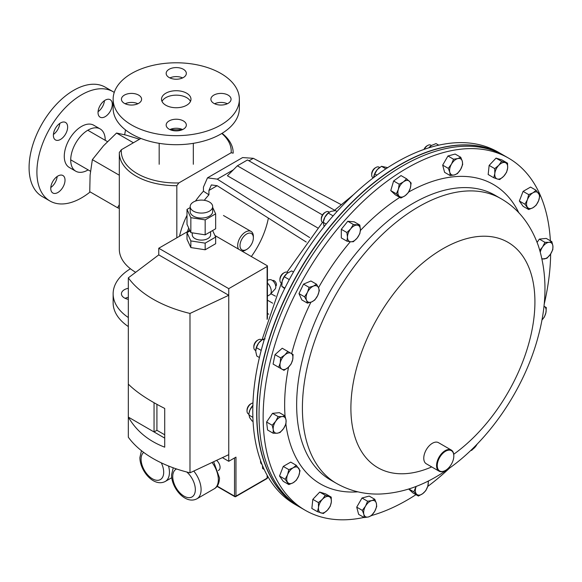 <?xml version="1.0" encoding="UTF-8"?>
<svg xmlns="http://www.w3.org/2000/svg" width="582" height="582" viewBox="0 0 582 582"><rect width="100%" height="100%" fill="white"/><g stroke="black" fill="none" stroke-linecap="round" stroke-linejoin="round"><path stroke-width="0.87" d="M137.374 173.676A54.977 31.741 0 0 0 178.841 182.937L176.826 185.694A56.927 32.868 180 0 1 135.992 176.07A56.927 32.868 180 0 1 119.317 152.826A56.927 32.868 180 0 1 119.317 152.491L121.332 149.741A54.977 31.741 0 0 0 137.374 173.676M222.062 133.314A56.927 32.868 180 0 1 233.178 152.826A56.927 32.868 180 0 1 233.171 153.161L231.163 152.731L178.841 182.937M140.895 138.443L121.332 149.741M176.826 237.812L176.826 185.694M119.317 248.914A56.927 32.868 0 0 0 119.317 249.249A56.927 32.868 0 0 0 135.671 272.303M231.163 152.731A54.977 31.741 0 0 0 221.807 133.467M99.835 116.989A10.083 5.82 120 0 0 100.126 117.171A10.083 5.82 120 0 0 110.056 111.606A10.083 5.82 120 0 0 110.493 99.893A10.083 5.82 120 0 0 110.209 99.704A10.083 5.82 120 0 0 100.271 105.269A10.083 5.82 120 0 0 99.835 116.989M98.074 111.693A10.083 5.82 120 0 0 104.44 100.664M65.249 134.609A10.083 5.82 120 0 0 65.555 122.46A10.083 5.82 120 0 0 55.777 127.771A10.083 5.82 120 0 0 55.472 139.927A10.083 5.82 120 0 0 65.249 134.609M53.42 134.449A10.083 5.82 120 0 0 57.429 130.092A10.083 5.82 120 0 0 59.786 123.42M63.22 175.72A10.083 5.82 120 0 0 62.929 175.531A10.083 5.82 120 0 0 52.998 181.097A10.083 5.82 120 0 0 52.562 192.817A10.083 5.82 120 0 0 52.846 192.998A10.083 5.82 120 0 0 62.783 187.433A10.083 5.82 120 0 0 63.22 175.72M88.144 169.893A24.4 14.084 -60 0 1 75.769 171.203A24.4 14.084 -60 0 1 76.504 141.797A24.4 14.084 -60 0 1 100.169 128.942A24.4 14.084 -60 0 1 105.218 140.313M75.769 171.203L69.331 167.485A24.4 14.084 -60 0 1 70.066 138.08A24.4 14.084 -60 0 1 93.724 125.225L100.169 128.942M90.159 191.929A63.111 36.44 -60 0 1 49.972 201.008A63.111 36.44 -60 0 1 51.878 124.963A63.111 36.44 -60 0 1 113.083 91.694A63.111 36.44 -60 0 1 114.247 92.422M125.479 129.902A63.111 36.44 -60 0 1 124.643 134.762M49.972 201.008L42.151 196.49A63.111 36.44 -60 0 1 44.057 120.445A63.111 36.44 -60 0 1 105.262 87.184L113.083 91.694M50.794 187.52A10.083 5.82 120 0 0 57.16 176.492M169.879 129.568A10.083 5.82 180 0 1 176.244 128.258A10.083 5.82 180 0 1 182.617 129.568M176.244 119.23A10.083 5.82 180 0 1 186.335 125.05A10.083 5.82 180 0 1 176.244 130.877A10.083 5.82 180 0 1 166.161 125.05A10.083 5.82 180 0 1 176.244 119.23M141.601 99.224A10.083 5.82 180 0 1 131.517 105.051A10.083 5.82 180 0 1 121.434 99.224A10.083 5.82 180 0 1 131.517 93.404A10.083 5.82 180 0 1 141.601 99.224M169.879 77.915A10.083 5.82 180 0 1 176.244 76.613A10.083 5.82 180 0 1 182.617 77.915M176.244 79.225A10.083 5.82 180 0 1 166.161 73.405A10.083 5.82 180 0 1 176.244 67.577A10.083 5.82 180 0 1 186.335 73.405A10.083 5.82 180 0 1 176.244 79.225M214.613 103.742A10.083 5.82 180 0 1 227.344 103.742M210.895 99.224A10.083 5.82 180 0 1 220.978 93.404A10.083 5.82 180 0 1 231.061 99.224A10.083 5.82 180 0 1 220.978 105.051A10.083 5.82 180 0 1 210.895 99.224M162.022 101.443A14.739 8.512 180 0 1 176.244 95.157A14.739 8.512 180 0 1 190.474 101.443M161.512 99.224A14.739 8.512 180 0 1 176.244 90.719A14.739 8.512 180 0 1 190.983 99.224A14.739 8.512 180 0 1 176.244 107.735A14.739 8.512 180 0 1 161.512 99.224M170.344 129.364A24.4 14.084 0 0 0 182.151 129.364M113.134 99.224L113.134 108.259A63.111 36.433 0 0 0 176.244 144.692A63.111 36.433 0 0 0 239.355 108.259L239.355 99.224A63.111 36.433 0 0 0 176.244 62.791A63.111 36.433 0 0 0 113.134 99.224A63.111 36.433 0 0 0 176.244 135.664A63.111 36.433 0 0 0 239.355 99.224M125.152 103.742A10.083 5.82 180 0 1 137.883 103.742M128.331 288.294A10.083 5.82 0 0 0 121.434 293.815A10.083 5.82 0 0 0 128.331 299.344M128.331 297.322A10.083 5.82 0 0 0 125.152 298.333M128.331 317.532A63.111 36.433 180 0 1 113.134 293.815L113.134 302.851A63.111 36.433 180 0 0 128.331 326.56M113.134 293.815A63.111 36.433 180 0 1 130.433 268.76M204.275 200.31A60.994 35.218 -60 0 1 208.923 194.81L208.923 190.46L211.339 184.938L217.159 185.702L306.241 242.039M187.44 231.68A60.994 35.218 -60 0 1 188.713 228.035M268.382 218.097A60.994 35.218 -60 0 1 251.337 256.538M275.461 296.158L270.848 293.721M179.503 236.263A60.994 35.218 -60 0 1 187.004 215.34M195.472 201.081A60.994 35.218 -60 0 1 203.438 191.202L203.438 187.12L207.49 177.852L242.607 157.569L253.323 158.319L340.979 204.515M334.57 210.233L247.488 159.963L237.369 165.805L227.409 175.764L317.619 227.846M233.28 169.886L217.268 179.132L309.653 237.558M208.923 194.81L203.438 191.202M217.268 179.132L207.49 177.852M237.369 165.805L322.472 214.94M272.66 303.186L267.429 300.167M267.429 313.443L268.753 314.207M539.878 195.603L536.146 190.299L532.988 192.788L528.682 194.606L527.394 199.75L524.949 204.224L528.682 209.535L532.988 207.716L536.146 205.228L538.59 200.746L539.878 195.603M528.682 209.535L523.094 206.312L519.362 201.001L523.094 191.383L530.558 187.069L536.146 190.299M519.362 201.001L524.949 204.224M523.094 191.383L528.682 194.606M527.394 199.75A9.145 5.274 -60 0 1 532.988 192.788A9.145 5.274 -60 0 1 538.59 193.282A9.145 5.274 -60 0 1 538.59 200.746A9.145 5.274 120 0 1 532.988 207.716A9.145 5.274 -60 0 1 527.394 207.214A9.145 5.274 -60 0 1 527.394 199.75M542.038 259.048L546.891 258.292L550.427 254.29L552.813 249.627L552.9 245.968L551.838 241.639L548.964 242.316L544.941 242.323L542.555 246.994L539.79 250.253M537.113 242.381L539.354 239.1L546.251 238.416L551.838 241.639M539.354 239.1L544.941 242.323M540.307 252.035A9.145 5.274 -60 0 1 542.555 246.994A9.145 5.274 -60 0 1 548.964 242.316A9.145 5.274 -60 0 1 552.9 245.968A9.145 5.274 -60 0 1 550.427 254.29A9.145 5.274 120 0 1 544.017 258.968A9.145 5.274 -60 0 1 541.937 258.568M543.937 306.227A9.145 5.274 -60 0 1 544.25 306.379A9.145 5.274 -60 0 1 545.923 312.621A9.145 5.274 -60 0 1 541.915 320.013L544.381 317.008L545.923 312.621L546.316 307.572L543.944 306.205M272.558 280.604L272.609 280.575A3.172 1.833 60 0 1 274.195 280.735A3.172 1.833 60 0 1 276.268 283.529A3.172 1.833 60 0 1 275.781 286.068L275.73 286.097M267.429 296.122L269.677 294.827A7.704 4.445 -120 0 0 270.31 294.31L275.097 289.043A5.5 3.172 -120 0 0 275.337 284.547A5.5 3.172 -120 0 0 271.896 280.16A5.5 3.172 -120 0 0 269.692 279.68L267.429 280.175M270.31 294.31A7.704 4.445 -120 0 0 267.429 283.07M193.479 201.998A11.24 6.489 -0 0 0 190.183 206.588A11.24 6.489 -0 0 0 197.123 212.583A11.24 6.489 -0 0 0 209.375 211.179A11.24 6.489 -0 0 0 212.67 206.588A11.24 6.489 -0 0 0 205.73 200.586A11.24 6.489 -0 0 0 193.479 201.998M190.183 206.588L190.183 211.564A11.24 6.489 -0 0 0 197.123 217.566A11.24 6.489 -0 0 0 209.375 216.155A11.24 6.489 -0 0 0 212.67 211.564L212.67 206.588M192.249 232.836L192.249 234.808A9.181 5.296 -0 0 0 197.916 239.704A9.181 5.296 -0 0 0 207.92 238.555A9.181 5.296 -0 0 0 210.604 234.808L210.604 231.694M218.25 470.532L218.781 470.227A6.242 3.601 -120 0 0 220.076 467.368A6.242 3.601 -120 0 0 216.569 460.362M189.783 230.334L158.762 248.238L158.762 254.88L128.331 277.847A114.669 66.203 -0 0 0 189.987 313.443L228.748 295.285L228.748 288.65L267.131 266.483A1.018 0.589 -0 0 0 267.429 266.069A1.018 0.589 -0 0 0 267.131 265.654L214.925 235.514M187.004 209.404L190.845 217.675L205.17 219.894L215.653 213.841L215.653 228.777L205.17 234.837L190.845 232.618L187.004 224.346L187.004 209.404L190.183 207.57M212.67 207.41L215.653 213.841M212.619 230.537L215.653 237.078L205.17 243.138L190.845 240.919L187.004 232.647L190.045 230.894M267.131 475.247L267.131 478.149L235.965 496.14L235.965 457.132L228.748 461.3L228.748 295.285L158.762 254.88M228.748 461.3L222.397 457.634M164.713 438.115L128.331 417.105C136.326 430.942 148.454 440.967 164.713 447.172L164.713 408.44C148.454 400.212 136.326 392.108 128.331 384.135L128.331 437.22A114.669 66.203 -0 0 0 189.987 472.817L189.987 313.443M128.331 277.847L128.331 384.135M228.748 454.658L189.987 472.817M228.748 288.65L158.762 248.238M190.845 240.919L190.845 247.561L205.17 249.78L215.653 243.72L215.653 237.078M190.845 247.561L187.004 239.289L187.004 232.647M154.048 402.737L154.048 431.953L156.922 430.294L164.713 434.79M156.922 404.344L156.922 430.294M205.17 243.138L205.17 249.78M205.17 219.894L205.17 234.837M190.845 217.675L190.845 232.618M261.704 340.019A6.096 3.521 120 0 0 261.202 339.612L261.202 339.612A6.096 3.521 120 0 0 258.153 339.91L257.295 340.405A4.889 2.823 120 0 0 253.839 346.392L253.839 347.381A6.096 3.521 120 0 0 255.105 350.175L255.731 350.539L255.105 350.175A6.096 3.521 120 0 0 255.738 350.415M258.153 339.91A6.096 3.521 120 0 0 253.839 347.381M261.202 339.612L261.798 339.953L261.202 339.612M280.604 357.857L280.218 362.913L278.676 367.3L283.951 370.341L288.134 367.482L291.16 363.954L292.71 359.567L293.095 354.511L287.814 351.463L284.787 354.991L280.604 357.857L275.017 354.634L282.226 348.24L287.814 351.463M278.676 367.3L273.089 364.07L275.017 354.634M288.134 367.482A9.145 5.274 -60 0 1 281.892 369.155A9.145 5.274 -60 0 1 280.218 362.913A9.145 5.274 -60 0 1 284.787 354.991A9.145 5.274 120 0 1 291.036 353.318A9.145 5.274 -60 0 1 292.71 359.567A9.145 5.274 -60 0 1 288.134 367.482M507.548 163.178L501.626 161.352L498.759 165.324L494.729 168.635L494.824 173.516L493.754 177.736L497.297 178.987L499.676 179.569L503.706 176.259L506.573 172.287L507.642 168.067L507.548 163.178L501.96 159.955L496.039 158.129L501.626 161.352M494.729 168.635L489.142 165.404L488.167 174.513L493.754 177.736M489.142 165.404L496.039 158.129M494.824 173.516A9.145 5.274 -60 0 1 498.759 165.324A9.145 5.274 -60 0 1 505.169 162.596A9.145 5.274 -60 0 1 507.642 168.067A9.145 5.274 120 0 1 503.706 176.259A9.145 5.274 -60 0 1 497.297 178.987A9.145 5.274 -60 0 1 494.824 173.516M329.281 212.168L328.677 211.812A6.096 3.521 120 0 0 325.622 212.117L324.771 212.612A4.889 2.823 120 0 0 321.315 218.599L321.315 219.589A6.096 3.521 120 0 0 322.574 222.375L323.17 222.724M325.622 212.117A6.096 3.521 120 0 0 321.315 219.589M353.361 224.492L350.706 228.842L346.894 232.531L347.469 237.172L346.894 241.152L350.706 241.77L353.361 241.726L357.166 238.038L359.822 233.688L360.396 229.708L359.822 225.067L353.361 224.492L347.774 221.262L354.234 221.844L359.822 225.067M346.894 241.152L341.307 237.922L341.307 229.301L347.774 221.262M341.307 229.301L346.894 232.531M350.706 241.77A9.145 5.274 -60 0 1 347.469 237.172A9.145 5.274 -60 0 1 350.706 228.842A9.145 5.274 -60 0 1 357.166 225.11A9.145 5.274 120 0 1 360.396 229.708A9.145 5.274 -60 0 1 357.166 238.038A9.145 5.274 -60 0 1 350.706 241.77M431.422 145.493L430.789 145.129A6.096 3.521 120 0 0 427.741 145.435L426.882 145.929A4.889 2.823 120 0 0 424.438 148.505A4.889 2.823 120 0 0 423.98 149.429M427.741 145.435A6.096 3.521 120 0 0 424.693 148.65A6.096 3.521 120 0 0 424.343 149.298M460.748 157.286L457.721 158.58L453.538 159.213L451.479 164.117L448.264 168.358L449.806 172.294L450.199 175.568L454.375 174.935L457.408 173.632L460.624 169.398L462.683 164.495L462.297 161.221L460.748 157.286L455.16 154.055L447.951 155.991L453.538 159.213M448.264 168.358L442.676 165.128L444.604 172.337L450.199 175.568M442.676 165.128L447.951 155.991M449.806 172.294A9.145 5.274 -60 0 1 451.479 164.117A9.145 5.274 -60 0 1 457.721 158.58A9.145 5.274 -60 0 1 462.297 161.221A9.145 5.274 120 0 1 460.624 169.398A9.145 5.274 -60 0 1 454.375 174.935A9.145 5.274 -60 0 1 449.806 172.294M379.668 167.478L379.064 167.129A6.096 3.521 120 0 0 376.016 167.434L375.157 167.929A4.889 2.823 120 0 0 371.963 172.236A4.889 2.823 120 0 0 371.702 173.909L371.702 174.898A6.096 3.521 120 0 0 372.967 177.692L373.251 177.859M376.016 167.434A6.096 3.521 120 0 0 372.029 172.803A6.096 3.521 120 0 0 371.702 174.898M406.607 178.812L403.486 181.846L399.208 184.21L398.357 189.346L396.349 193.821L400.896 198.033L405.174 195.668L408.295 192.635L410.303 188.168L411.147 183.024L406.607 178.812L401.02 175.582L393.621 180.98L399.208 184.21M396.349 193.821L390.762 190.598L395.309 194.81L400.896 198.033M390.762 190.598L393.621 180.98M399.201 196.258A9.145 5.274 -60 0 1 398.357 189.346A9.145 5.274 -60 0 1 403.486 181.846A9.145 5.274 -60 0 1 409.459 181.249A9.145 5.274 120 0 1 410.303 188.168A9.145 5.274 -60 0 1 405.174 195.668A9.145 5.274 -60 0 1 399.201 196.258M287.915 272.74L287.282 272.383A6.096 3.521 120 0 0 284.234 272.682L283.376 273.176A4.889 2.823 120 0 0 279.92 279.164L279.92 280.153A6.096 3.521 120 0 0 280.255 281.87A6.096 3.521 120 0 0 281.186 282.947L281.797 283.303M284.234 272.682A6.096 3.521 120 0 0 279.92 280.153M309.115 287.363L307.42 292.426L304.568 296.82L306.576 300.312L307.427 303.135L311.705 301.898L314.826 299.992L317.677 295.591L319.373 290.527L318.521 287.704L316.513 284.212L313.392 286.118L309.115 287.363L303.528 284.132L310.926 280.99L316.513 284.212M307.427 303.135L301.84 299.912L298.981 293.597L303.528 284.132M298.981 293.597L304.568 296.82M311.705 301.898A9.145 5.274 -60 0 1 306.576 300.312A9.145 5.274 -60 0 1 307.42 292.426A9.145 5.274 -60 0 1 313.392 286.118A9.145 5.274 120 0 1 318.521 287.704A9.145 5.274 -60 0 1 317.677 295.591A9.145 5.274 -60 0 1 311.705 301.898M252.952 402.999A6.096 3.521 120 0 0 251.344 403.566L250.486 404.061A4.889 2.823 120 0 0 247.03 410.048L247.03 411.038A6.096 3.521 120 0 0 248.296 413.831L248.885 414.173M251.344 403.566A6.096 3.521 120 0 0 247.03 411.038M272.18 425.246L273.242 429.567L273.154 433.226L277.178 433.219L280.051 432.542L283.587 428.541L285.973 423.878L286.06 420.219L284.998 415.897L282.125 416.567L278.101 416.581L275.715 421.244L272.18 425.246L266.592 422.015L272.514 413.351L278.101 416.581M273.154 433.226L267.567 430.003L266.592 422.015M272.514 413.351L279.411 412.667L284.998 415.897M283.587 428.541A9.145 5.274 -60 0 1 277.178 433.219A9.145 5.274 -60 0 1 273.242 429.567A9.145 5.274 -60 0 1 275.715 421.244A9.145 5.274 120 0 1 282.125 416.567A9.145 5.274 -60 0 1 286.06 420.219A9.145 5.274 -60 0 1 283.587 428.541M317.445 511.687L323.359 513.513L327.39 510.21L330.256 506.238L331.325 502.019L331.231 497.13L325.309 495.304L322.443 499.276L318.412 502.579L318.507 507.468L317.445 511.687L311.85 508.464L312.825 499.356L318.412 502.579M312.825 499.356L319.722 492.074L325.309 495.304M319.722 492.074L325.644 493.9L331.231 497.13M331.325 502.019A9.145 5.274 -60 0 1 327.39 510.21A9.145 5.274 -60 0 1 320.98 512.938A9.145 5.274 -60 0 1 318.507 507.468A9.145 5.274 120 0 1 322.443 499.276A9.145 5.274 -60 0 1 328.852 496.548A9.145 5.274 -60 0 1 331.325 502.019M364.237 517.587L368.421 516.954L371.447 515.652L374.663 511.418L376.729 506.515L376.336 503.241L374.793 499.305L371.767 500.6L367.584 501.233L365.525 506.136L362.31 510.378L363.852 514.313L364.237 517.587L358.65 514.357L356.722 507.148L362.31 510.378M356.722 507.148L361.997 498.01L367.584 501.233M361.997 498.01L369.206 496.075L374.793 499.305M376.336 503.241A9.145 5.274 -60 0 1 374.663 511.418A9.145 5.274 -60 0 1 368.421 516.954A9.145 5.274 -60 0 1 363.852 514.313A9.145 5.274 120 0 1 365.525 506.136A9.145 5.274 -60 0 1 371.767 500.6A9.145 5.274 -60 0 1 376.336 503.241M408.702 489.033L412.798 492.83L418.385 496.053L422.663 493.689L425.784 490.662L427.792 486.188L428.512 480.892M408.877 488.982L413.838 491.841L418.385 496.053M416.094 486.436L413.838 491.841M428.032 481.132A9.145 5.274 -60 0 1 427.792 486.188A9.145 5.274 -60 0 1 422.663 493.689A9.145 5.274 -60 0 1 416.69 494.285A9.145 5.274 120 0 1 415.846 487.367A9.145 5.274 -60 0 1 416.174 486.407M260.576 460.668A6.096 3.521 120 0 0 260.532 461.431A6.096 3.521 120 0 0 261.798 464.225L261.965 464.32M285.115 479.262L288.847 484.573L293.153 482.747L296.311 480.259L298.755 475.785L300.043 470.642L296.311 465.331L293.153 467.819L288.847 469.645L287.559 474.788L285.115 479.262L279.527 476.032L283.259 466.415L288.847 469.645M288.847 484.573L283.259 481.343L279.527 476.032M283.259 466.415L290.724 462.108L296.311 465.331M298.755 475.785A9.145 5.274 -60 0 1 293.153 482.747A9.145 5.274 -60 0 1 287.559 482.252A9.145 5.274 -60 0 1 287.559 474.788A9.145 5.274 120 0 1 293.153 467.819A9.145 5.274 -60 0 1 298.755 468.321A9.145 5.274 -60 0 1 298.755 475.785M378.998 167.987A9.145 5.274 120 0 0 378.926 168.045A9.145 5.274 120 0 0 377.267 169.609L381.501 166.306L385.873 168.838M373.673 177.183A9.145 5.274 -60 0 1 373.688 177.11A9.145 5.274 -60 0 1 377.267 169.609L374.764 173.909L376.881 175.131M373.629 177.568L374.764 173.909M381.501 166.306L387.677 167.652M293.481 271.998L291.626 270.928L287.093 273.336A9.145 5.274 120 0 0 282.175 281.019L284.285 276.734L289.283 279.622M281.906 282.365L281.899 282.445A9.145 5.274 -60 0 1 281.906 282.365A9.145 5.274 -60 0 1 282.175 281.019L281.797 286.3L284.904 288.09M284.634 288.628L281.797 286.3M287.093 273.336L284.285 276.734M428.803 147.828A9.145 5.274 -60 0 1 430.644 146.046A9.145 5.274 -60 0 1 430.709 145.995M428.978 147.77L431.437 145.485L436.027 143.601L438.733 145.165M264.09 340.164L262.657 339.335L258.67 342.994A9.145 5.274 120 0 0 255.825 349.593A9.145 5.274 120 0 0 255.811 349.68M259.412 357.544L256.786 356.024L255.731 351.339L256.4 347.643L258.67 342.994A9.145 5.274 -60 0 1 261.056 340.521A9.145 5.274 -60 0 1 261.223 340.397M256.4 347.643L261.194 350.415M262.657 339.335L265.123 338.877M253.025 405.45L250.049 409.728A9.145 5.274 120 0 0 249.016 413.249A9.145 5.274 120 0 0 248.98 413.482M249.016 413.249L250.049 409.728A9.145 5.274 -60 0 1 252.864 405.45M248.936 413.802L249.54 417.461L252.013 420.917L253.068 421.528M248.798 414.995L252.879 417.352M337.007 211.499L335.516 210.633L331.005 211.346L328.532 212.728A9.145 5.274 120 0 0 324.858 217.202L328.219 213.056L333.108 215.878M324.087 226.674L323.294 221.8A9.145 5.274 -60 0 1 324.858 217.202L323.221 222.346L326.196 224.063M328.881 212.452L328.219 213.056M508.566 158.129L502.295 154.506A203.322 117.389 120 0 0 495.435 151.044A203.322 117.389 120 0 0 295.707 277.687A203.322 117.389 120 0 0 298.981 506.667L301.134 507.911A203.322 117.389 -60 0 1 268.237 351.041A203.322 117.389 -60 0 1 393.388 171.603A203.322 117.389 -60 0 1 504.449 155.75A203.322 117.389 120 0 0 497.581 152.288A203.322 117.389 120 0 0 297.86 278.931A203.322 117.389 120 0 0 301.134 507.911L305.244 510.29A203.322 117.389 -60 0 1 272.354 353.412A203.322 117.389 -60 0 1 397.506 173.982A203.322 117.389 -60 0 1 508.566 158.129A203.322 117.389 -60 0 1 550.383 240.803M262.395 465.367L262.642 468.532L264.163 469.405M298.886 506.616A203.322 117.389 -60 0 1 298.784 506.558A203.322 117.389 -60 0 1 295.51 277.578A203.322 117.389 -60 0 1 495.238 150.934A203.322 117.389 -60 0 1 502.106 154.397A203.322 117.389 -60 0 1 502.201 154.456M502.106 154.397L498.207 152.149A203.322 117.389 120 0 0 491.339 148.686A203.322 117.389 120 0 0 291.618 275.322A203.322 117.389 120 0 0 294.892 504.31L298.784 506.558M415.963 494.664A203.322 117.389 -60 0 1 371.563 515.528M363.976 517.434A203.322 117.389 -60 0 1 305.244 510.29M550.659 253.941A203.322 117.389 -60 0 1 544.112 304.597M449.864 467.833A203.322 117.389 -60 0 1 427.705 486.465M444.99 451.588A11.713 6.758 120 0 0 437.257 465.906A11.713 6.758 120 0 0 445.536 470.38A11.713 6.758 120 0 0 446.074 470.045A11.713 6.758 120 0 0 453.815 456.033A11.713 6.758 120 0 0 444.99 451.588M445.361 470.474A12.2 7.042 -60 0 1 445.186 470.576A12.2 7.042 -60 0 1 439.09 471.18A12.2 7.042 -60 0 1 437.118 461.766A12.2 7.042 -60 0 1 444.626 450.999A12.2 7.042 -60 0 1 451.29 450.053A12.2 7.042 -60 0 1 453.815 455.633A12.2 7.042 -60 0 1 453.815 455.837M439.09 471.18L426.3 463.796A12.2 7.042 -60 0 1 424.322 454.382A12.2 7.042 -60 0 1 431.837 443.615A12.2 7.042 -60 0 1 438.501 442.669L451.29 450.053M470.729 450.468L471.631 450.381L475.443 446.692L477.262 443.979M477.102 444.139A9.145 5.274 -60 0 1 475.443 446.692A9.145 5.274 -60 0 1 471.144 450.068M133.402 142.765L116.553 133.038L126.389 135.191L139.513 139.236M119.317 208.4L117.549 207.738L119.317 204.697M116.553 133.038L103.501 145.798L92.356 159.657L90.101 175.124L89.744 191.689L117.549 207.738M92.356 159.657L119.317 175.226M253.374 237.842A9.457 5.464 120 0 0 247.226 233.695A9.457 5.464 120 0 0 240.017 244.927A9.457 5.464 120 0 0 246.142 249.714A9.457 5.464 120 0 0 246.681 249.423A9.457 5.464 120 0 0 253.374 237.842L253.374 236.518A11.087 6.402 120 0 0 251.075 231.44A11.087 6.402 120 0 0 246.171 231.651A11.087 6.402 120 0 0 239.035 239.726A11.087 6.402 120 0 0 238.525 249.14M242.025 251.162A11.087 6.402 120 0 0 244.898 250.427A11.087 6.402 120 0 0 245.531 250.093L246.681 249.423M217.159 185.702L208.923 190.46M253.323 158.319L248.987 160.821M193.762 471.049A20.05 11.575 60 0 1 201.088 489.615A20.05 11.575 60 0 1 196.934 498.789L214.183 488.829A20.05 11.575 -120 0 0 218.337 479.648A20.05 11.575 -120 0 0 212.081 462.464M176.572 468.968A15.983 9.232 -120 0 0 172.73 476.556A15.983 9.232 -120 0 0 184.028 496.14A15.983 9.232 -120 0 0 195.334 489.615A15.983 9.232 -120 0 0 186.778 472.009M168.547 466.022A20.05 11.575 60 0 1 169.442 472.257A20.05 11.575 60 0 1 165.288 481.438L171.734 477.72M143.674 452.389A15.983 9.232 -120 0 0 141.084 459.205A15.983 9.232 -120 0 0 152.389 478.782A15.983 9.232 -120 0 0 163.695 472.257A15.983 9.232 -120 0 0 161.301 462.85M217.173 486.123L234.524 496.14L234.524 457.961M267.131 319.38L267.131 266.483M235.965 496.14A1.018 0.589 180 0 1 234.524 496.14A1.018 0.589 -60 0 0 234.735 496.606A1.018 1.018 0 0 0 235.754 496.606A1.018 0.589 60 0 0 235.965 496.14M235.244 496.555A1.018 0.589 -60 0 1 234.735 496.606L216.991 486.363M266.92 478.615A1.018 1.018 0 0 0 267.429 477.735A1.018 0.589 -0 0 1 267.131 478.149A1.018 0.589 60 0 1 266.92 478.615L235.754 496.606M405.305 208.109A164.415 94.924 -60 0 1 495.115 195.29L500.869 198.608A164.415 94.924 -60 0 0 411.059 211.426A164.415 94.924 -60 0 0 309.857 356.526A164.415 94.924 -60 0 0 336.454 483.38L330.707 480.063A164.415 94.924 -60 0 1 304.102 353.209A164.415 94.924 -60 0 1 405.305 208.109M360.374 230.523A172.905 99.828 -60 0 1 398.91 197.953A172.905 99.828 -60 0 1 399.776 197.393M408.637 192.045A172.905 99.828 -60 0 1 518.911 212.939M431.706 466.917A130.128 75.129 -60 0 1 350.931 405.087A130.128 75.129 -60 0 1 436.893 252.45A130.128 75.129 -60 0 1 534.531 292.368A130.128 75.129 -60 0 1 453.727 454.258M357.894 491.841A172.905 99.828 -60 0 1 285.886 424.111M285.049 416.057A172.905 99.828 -60 0 1 288.563 367.089M291.647 353.674A172.905 99.828 -60 0 1 310.912 302.204M318.521 287.704A172.905 99.828 -60 0 1 350.32 241.734M193.326 164.277L193.326 143.332M159.17 164.277L159.17 143.332M119.317 249.249L119.317 152.826M173.225 467.804L171.537 474.897C171.457 487.934 185.345 504.892 196.934 498.789M213.645 461.73L219.53 477.989C219.247 483.482 217.464 487.09 214.183 488.829M141.455 450.686L139.898 457.547C139.818 470.576 153.706 487.534 165.288 481.438M267.429 266.069L267.429 318.398M267.429 475.785L267.429 477.735M260.532 460.537L260.532 461.431M261.056 340.521L261.442 340.223M262.046 339.772L281.375 283.056M286.955 272.223L322.523 222.346M334.017 210.749L353.587 194.599M336.454 483.38C349.804 490.91 364.237 494.467 379.762 494.045C401.696 493.114 422.918 485.846 443.426 472.249C487.047 444.073 524.404 389.671 538.43 335.596C547.175 302.916 547.138 272.958 538.335 245.735C530.515 224.063 518.024 208.356 500.869 198.608M453.815 456.033L453.815 455.633M70.72 159.832L90.479 171.239M87.795 130.252L107.466 141.608M223.473 215.5L251.075 231.44"/></g></svg>
